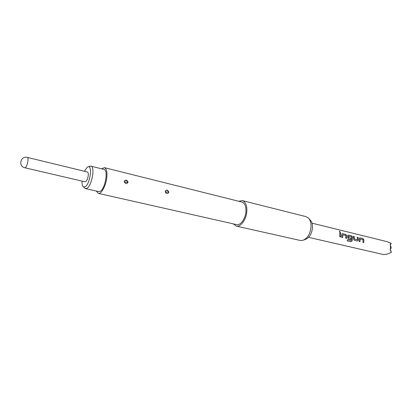 <?xml version="1.0" encoding="UTF-8"?>
<svg xmlns="http://www.w3.org/2000/svg" width="412" height="412" viewBox="0 0 412 412"><rect width="100%" height="100%" fill="white"/><g stroke="black" fill="none" stroke-linecap="round" stroke-linejoin="round"><path stroke-width="0.62" d="M340.343 232.466L339.246 231.379L340.08 232.486L340.405 232.409L339.565 231.302L339.246 231.379M339.782 232.95L339.797 236.854L340.714 237.075L340.693 233.171L339.782 232.95M341.893 234.485L341.744 237.317L342.65 237.533L342.866 234.794L345.786 235.499L345.694 238.26L346.595 238.476L346.739 235.654L345.725 234.397L342.568 233.63L342.104 233.712L341.893 234.485M347.759 235.901L347.769 237.58L348.449 238.919L351.009 239.532L351.173 238.311L348.634 237.703L348.593 236.189L351.503 236.885L351.601 237.636L351.132 240.531L347.594 239.691L347.177 240.85L350.926 241.736L352.152 240.86L352.538 237.06L351.534 235.808L348.418 235.051L347.965 235.128L347.759 235.901M353.362 236.251L353.558 238.97L354.232 240.299L357.364 241.041L358.28 240.103L358.079 237.4L357.204 237.188L357.374 239.794L354.511 239.115L354.248 236.467L353.362 236.251M359.249 238.682L359.12 241.463L359.99 241.674L360.186 238.981L362.993 239.66L362.915 242.369L363.781 242.575L363.909 239.805L362.915 238.574L359.882 237.837L359.455 237.909L359.249 238.682M386.75 241.581L391.029 243.25L389.968 244.846L390.391 245.197L390.499 249.002L390.087 249.219L391.292 252.484L387.203 254.106L383.696 254.601M303.958 239.928L305.179 239.48C309.567 237.729 312.013 233.578 312.528 227.022C312.492 223.726 311.611 221.29 309.886 219.709L309 218.757M233.316 223.865L236.267 226.1L300.235 240.453L302.666 240.402C307.671 238.404 310.473 233.645 311.065 226.121C311.029 222.346 310.025 219.555 308.058 217.747L305.91 216.609L242.338 200.593L238.697 201.262M236.267 226.1C240.804 227.455 246.737 218.885 246.87 210.532C246.886 204.96 245.372 201.648 242.338 200.593M96.31 191.07L98.288 193.362L236.581 224.607C240.598 225.802 245.83 218.231 245.954 210.862C245.969 205.933 244.635 203.003 241.947 202.076L104.411 167.648L101.61 168.802M168.817 192.172C168.353 193.506 167.463 193.836 166.149 193.151L165.202 191.297C166.505 189.412 167.71 189.705 168.817 192.172L168.436 192.229C168.199 190.792 167.427 190.143 166.113 190.277M128.086 182.305C126.515 184.313 125.212 183.999 124.182 181.357C125.634 179.426 126.937 179.74 128.086 182.305L127.705 182.367C126.814 180.054 125.645 179.72 124.197 181.357L124.172 181.512M98.288 193.362C101.337 194.392 106.105 185.452 106.826 177.15C107.254 171.619 106.445 168.446 104.411 167.648M126.201 182.315L124.97 181.96L127.705 182.367M166.994 192.183L165.851 191.853L168.436 192.229M85.531 188.619L98.679 191.611L100.131 191.322C105.204 189.005 108.531 169.832 103.968 169.389L90.882 166.134C95.29 166.53 91.871 185.92 86.937 188.315L85.531 188.619L84.47 187.836M89.584 166.355L90.882 166.134M82.029 181.115C81.931 184.2 82.421 186.126 83.497 186.888L85.15 186.765C89.842 184.422 92.726 165.825 88.286 166.762L87.308 167.138L84.372 171.253M390.391 245.197L391.276 247.983L390.499 249.002M390.679 250.089L391.292 252.484M391.029 243.25L391.153 243.641L390.524 244.445M387.404 253.849L387.203 254.106M27.388 157.425L87.421 171.995C88.163 172.293 88.441 173.504 88.256 175.625C87.602 179.457 86.541 181.527 85.078 181.826L24.921 167.782L25.451 167.596C26.543 166.438 27.357 164.29 27.882 161.154C28.15 158.939 27.985 157.693 27.388 157.425C20.507 155.478 17.901 166.417 24.921 167.782M340.657 237.06L340.693 233.171M340.636 233.207L339.792 233.001M342.599 237.523L342.815 234.861M346.543 238.466L346.739 235.654M346.683 235.679L345.673 234.433L342.568 233.63M342.516 233.666L342.125 233.697M347.182 240.829L350.926 241.736M350.88 241.705L352.152 240.86M352.1 240.84L352.538 237.06M352.481 237.08L351.477 235.844L348.418 235.051M348.361 235.087L347.986 235.113M350.957 239.516L351.173 238.311M351.117 238.316L348.634 237.703M348.526 237.616L348.567 236.251M357.364 241.041L358.28 240.103M358.224 240.103L358.079 237.4M358.028 237.43L357.214 237.235M357.374 239.794L354.511 239.115M354.397 239.027L354.248 236.467M354.191 236.503L353.378 236.303M359.939 241.659L360.139 239.048M363.729 242.565L363.909 239.805M363.853 239.83L362.864 238.61L359.882 237.837M359.831 237.873L359.47 237.894M124.97 181.96L124.197 181.357M165.851 191.853L165.197 191.41M311.992 223.16L386.981 241.633M308.614 237.348L383.819 254.631M165.336 192.136L165.99 193.032M88.286 166.762L90.408 166.098M83.497 186.888L85.088 188.439"/></g></svg>
